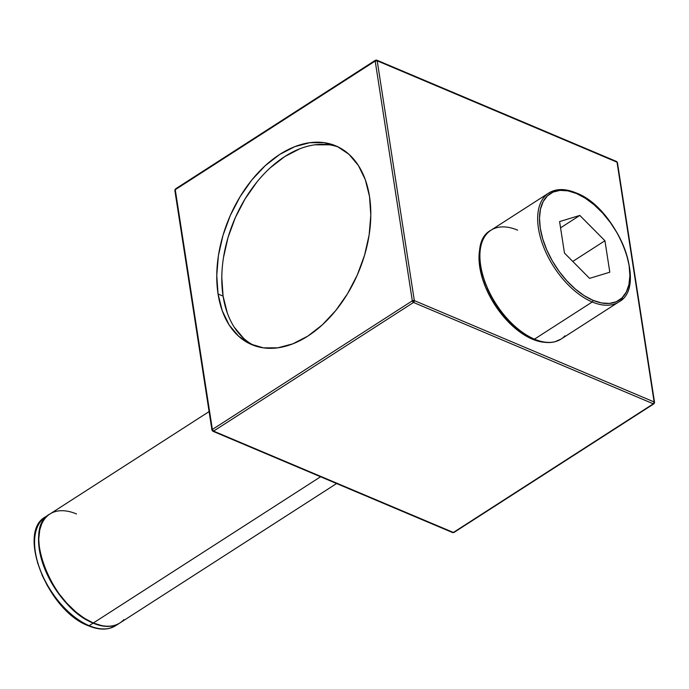 <?xml version="1.0" encoding="UTF-8"?>
<svg xmlns="http://www.w3.org/2000/svg" width="689" height="689" viewBox="0 0 689 689"><rect width="100%" height="100%" fill="white"/><g stroke="black" fill="none" stroke-linecap="round" stroke-linejoin="round"><path stroke-width="1.03" d="M564.928 335.844A64.749 35.664 -122.8 0 1 534.466 339.143A1.292 0.844 112.9 0 1 533.794 339.246A1.292 0.844 -67.1 0 0 534.466 339.143A64.749 35.664 57.2 0 0 561.061 339.091L554.809 341.796C548.547 343.346 541.537 342.493 533.794 339.246C493.126 324.597 461.449 245.37 490.999 230.204A64.749 35.664 57.2 0 0 486.081 284.721A64.749 35.664 57.2 0 0 534.466 339.143L592.23 301.98L534.466 339.143A64.749 35.664 -122.8 0 1 487.803 288.786A64.749 35.664 -122.8 0 1 487.132 233.45A64.749 35.664 -122.8 0 1 517.594 230.152M561.061 339.091L618.825 301.928A64.749 35.664 -122.8 0 1 592.23 301.98A64.749 35.664 57.2 0 0 622.692 298.681M576.435 193.488A63.448 34.95 -122.8 0 1 629.135 265.678A63.448 34.95 -122.8 0 1 592.962 300.301A1.292 0.844 112.9 0 1 592.23 301.98A1.292 0.844 -67.1 0 0 592.962 300.301L601.48 302.945L609.343 303.427L616.259 301.739L621.969 297.941L626.241 292.179L628.911 284.686L629.892 275.738L629.135 265.678L626.663 254.896L622.589 243.811L617.051 232.839L610.273 222.418L602.513 212.927L594.064 204.745L585.262 198.182L576.435 193.488L567.917 190.853L560.054 190.371L553.138 192.059L547.436 195.857L543.156 201.61L540.486 209.112L539.504 218.06L540.262 228.119L542.734 238.902L546.808 249.986L552.345 260.95L559.124 271.38L566.883 280.871L575.332 289.053L584.134 295.615L592.962 300.301A63.448 34.95 -122.8 0 1 540.262 228.119A63.448 34.95 -122.8 0 1 576.435 193.488A1.292 0.844 -67.1 0 0 576.03 192.886A1.292 0.844 112.9 0 1 576.435 193.488M575.349 192.989A1.292 0.844 112.9 0 1 576.03 192.886C565.238 188.433 556.152 188.485 548.754 193.032A64.749 35.664 -122.8 0 1 575.349 192.989M481.284 243.803A63.302 34.872 57.2 0 0 532.356 339.169A63.302 34.872 57.2 0 0 544.654 342.295L540.848 341.796L532.356 339.169L532.864 338.842L532.356 339.169L523.554 334.492L514.769 327.938L506.337 319.774L498.595 310.308L491.834 299.904L486.305 288.967L482.24 277.9L479.777 267.143L479.019 257.109L479.992 248.178L481.284 243.794M123.839 619.661A64.749 35.664 -122.8 0 1 93.377 622.959L320.583 476.771L93.377 622.959A64.749 35.664 57.2 0 0 119.981 622.908L336.585 483.532M93.273 622.916L93.308 622.968C52.502 608.456 20.903 528.325 49.909 514.02A64.749 35.664 57.2 0 0 45 568.537A64.749 35.664 57.2 0 0 93.377 622.959L93.377 622.959A64.749 35.664 -122.8 0 1 46.714 572.602A64.749 35.664 -122.8 0 1 46.042 517.267A64.749 35.664 -122.8 0 1 76.505 513.968M41.495 524.475L39.721 530.108L38.73 539.22L39.497 549.46L42.012 560.441L46.163 571.732L51.804 582.903L58.711 593.522L66.609 603.185L75.213 611.513L84.179 618.197L93.093 623.14L101.834 625.655L93.17 622.959A64.602 35.587 57.2 0 0 104.874 626.086M115.743 625.629L109.491 628.334C103.229 629.884 96.219 629.031 88.476 625.784C47.808 611.126 16.131 531.899 45.681 516.741A64.749 35.664 57.2 0 0 40.763 571.259A64.749 35.664 57.2 0 0 89.148 625.681A64.749 35.664 57.2 0 0 115.743 625.629L119.697 623.089A64.749 35.664 -122.8 0 1 93.093 623.14L89.148 625.681A1.292 0.844 112.9 0 1 88.476 625.784A1.292 0.844 -67.1 0 0 89.148 625.681A64.749 35.664 -122.8 0 1 42.485 575.324A64.749 35.664 -122.8 0 1 41.814 519.988M338.282 147.007A107.906 70.097 -67.1 0 0 254.801 184.712A107.906 70.097 -67.1 0 0 223.09 296.124L218.051 293.988A107.906 70.097 112.9 0 1 251.011 181A107.906 70.097 112.9 0 1 335.793 145.861A107.906 70.097 112.9 0 1 369.519 196.529L365.316 179.743L358.375 165.481L348.944 154.284L337.395 146.576L324.166 142.666L309.774 142.701L294.771 146.671L279.725 154.431L265.222 165.687L251.812 179.993L240.022 196.813L230.29 215.493L223.003 235.319L218.43 255.524L216.759 275.333L218.051 293.988L222.246 310.773L229.196 325.036L238.627 336.241L250.176 343.94L263.396 347.85L277.796 347.824L292.799 343.845L307.845 336.086L322.349 324.838L335.758 310.524L347.549 293.703L357.281 275.023L364.567 255.206L369.132 235.001L370.803 215.183L369.519 196.529A107.906 70.097 112.9 0 1 336.559 309.525A107.906 70.097 112.9 0 1 251.778 344.655A107.906 70.097 112.9 0 1 218.051 293.988L223.09 296.124A107.906 70.097 -67.1 0 0 254.327 345.645M375.195 61.045L412.315 300.826L212.376 429.48A1.438 0.792 57.2 0 0 213.573 431.116L212.376 430.547L213.573 431.116L413.512 302.462A1.438 0.792 -122.8 0 1 412.315 300.826A1.438 0.758 -8.8 0 1 414.33 300.602L377.21 60.821A1.438 0.758 171.2 0 0 375.195 61.045L376.013 60.262L375.195 61.045L377.21 60.821L376.013 60.262A1.438 0.939 112.9 0 1 376.762 60.15A1.438 0.939 112.9 0 1 377.21 60.821L617.017 162.173L654.137 401.954L414.33 300.602L377.21 60.821L617.017 162.173L654.137 401.954A1.438 0.758 -8.8 0 1 654.55 402.385A1.438 0.758 -8.8 0 1 654.137 403.031A1.438 0.792 -122.8 0 1 653.904 403.814A1.438 0.792 -122.8 0 1 653.318 403.814L453.379 532.459A1.438 0.792 57.2 0 0 453.965 532.459A1.438 0.792 -122.8 0 1 453.379 532.459A1.438 0.939 112.9 0 1 452.63 532.58A1.438 0.939 -67.1 0 0 453.379 532.459L213.573 431.116L413.512 302.462L653.318 403.814L453.379 532.459L213.573 431.116L212.376 429.48L212.376 430.547A1.438 0.758 -8.8 0 1 211.962 430.125A1.438 0.758 -8.8 0 1 212.376 429.48L175.256 189.699L375.195 61.045L412.315 300.826L212.376 429.48L175.256 189.699L176.074 188.907L175.256 189.699A1.438 0.758 171.2 0 0 174.842 190.345L175.488 188.915A1.438 0.792 57.2 0 0 175.256 189.699L375.195 61.045A1.438 0.792 -122.8 0 1 375.419 60.262L175.488 188.915M329.204 144.793L314.813 144.828M299.81 148.798L284.764 156.567L270.26 167.815M256.851 182.129L245.06 198.94L235.328 217.621L228.042 237.447L223.469 257.652M221.798 277.469L223.09 296.124L227.284 312.901M234.234 327.172L243.665 338.368M70.433 613.925L61.993 605.743L54.233 596.252L47.446 585.822L41.917 574.859M37.835 563.774L35.372 552.991M89.148 625.681L93.093 623.14A64.749 35.664 -122.8 0 1 44.716 568.718A64.749 35.664 -122.8 0 1 49.625 514.201A64.749 35.664 -122.8 0 1 49.772 514.106L45.681 516.741M93.17 622.977A64.611 35.595 -122.8 0 1 49.66 579.001A64.611 35.595 -122.8 0 1 41.469 524.544M45.758 517.448A64.749 35.664 57.2 0 0 46.439 572.783A64.749 35.664 57.2 0 0 93.093 623.14M104.969 626.094L106.967 626.232M40.763 526.43A64.602 35.587 57.2 0 0 93.17 622.959L84.179 618.188L75.213 611.505L66.618 603.176L58.711 593.513L51.813 582.894L46.172 571.732L42.02 560.441L39.514 549.469L38.739 539.229L39.729 530.117L40.797 526.327M75.316 611.453L66.712 603.116L58.806 593.453L51.908 582.834L46.266 571.663M42.115 560.372L39.6 549.4M38.825 540.357A64.611 35.595 57.2 0 0 80.992 615.906M579.828 215.433L604.933 240.745L609.808 272.207L589.569 278.365L564.463 253.052L559.589 221.582L579.828 215.433L604.933 240.745L572.783 261.432L604.933 240.745L609.808 272.207L589.569 278.365L564.463 253.052L559.589 221.582L579.828 215.433L560.562 227.835L579.828 215.433M544.887 196.287A64.749 35.664 57.2 0 0 545.567 251.623A64.749 35.664 57.2 0 0 592.23 301.98A64.749 35.664 -122.8 0 1 543.845 247.558A64.749 35.664 -122.8 0 1 548.754 193.032L490.999 230.204M515.751 327.387L507.311 319.205L499.551 309.714L492.764 299.293L487.235 288.321M483.153 277.236L480.689 266.454M175.256 190.767L175.256 189.699L175.256 190.767M617.017 162.173A1.438 0.939 -67.1 0 0 616.569 161.493A1.438 0.939 112.9 0 1 617.017 162.173A1.438 0.758 -8.8 0 1 617.43 162.604A1.438 0.758 171.2 0 0 617.017 162.173M213.573 431.116A1.438 0.939 112.9 0 1 212.823 431.228L211.962 430.125L174.842 190.345M615.82 161.614A1.438 0.939 112.9 0 1 616.569 161.493L376.762 60.15L375.419 60.262M413.512 302.462L414.33 300.602L412.315 300.826L413.512 302.462L653.318 403.814L654.137 403.031L654.137 401.954L653.318 403.814A1.438 0.939 -67.1 0 0 654.137 401.954L414.33 300.602A1.438 0.939 112.9 0 1 413.512 302.462M618.825 301.928C648.366 286.762 616.698 207.544 576.03 192.886M93.308 622.968C104.013 627.343 112.901 627.326 119.981 622.908M49.909 514.02L209.094 411.591M616.569 161.493L617.43 162.604L654.55 402.385L653.904 403.814L453.965 532.459L452.63 532.58L212.823 431.228"/></g></svg>
